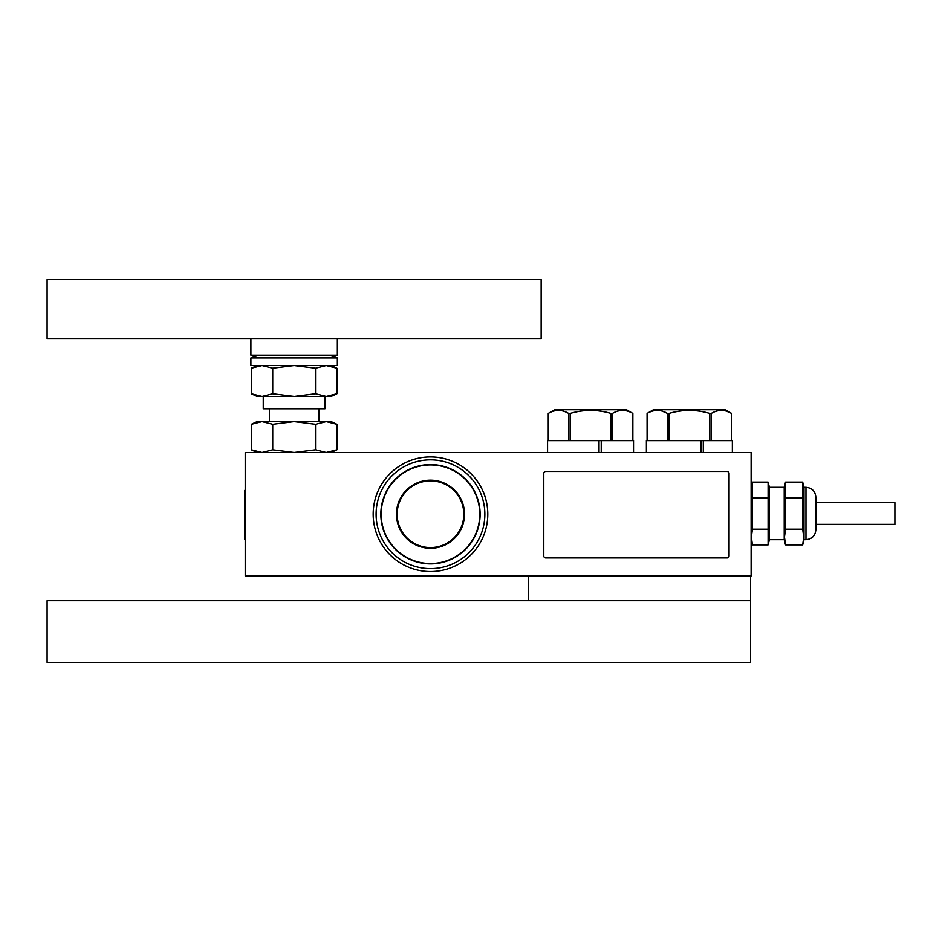<?xml version="1.0" encoding="UTF-8"?>
<svg xmlns="http://www.w3.org/2000/svg" width="942" height="942" viewBox="0 0 942 942"><rect width="100%" height="100%" fill="white"/><g stroke="black" fill="none" stroke-linecap="round" stroke-linejoin="round"><path stroke-width="1.41" d="M47.1 600.69L750.633 600.69L750.633 662.45L47.1 662.45L47.1 600.69M373.173 514.226A57.309 57.309 0 0 0 430.482 571.535A57.309 57.309 0 0 0 487.803 514.226A57.309 57.309 0 0 0 430.482 456.917A57.309 57.309 0 0 0 373.173 514.226M751.127 452.478L751.127 575.986L245.214 575.986L245.214 452.478L751.127 452.478M543.793 555.945A1.978 1.978 0 0 0 545.771 557.923L727.083 557.923A1.978 1.978 0 0 0 729.061 555.945L729.061 473.437A1.978 1.978 0 0 0 727.083 471.459L545.771 471.459A1.978 1.978 0 0 0 543.793 473.437L543.793 555.945M245.214 546.195L245.214 484.435M244.72 539.107L244.72 520.997M244.52 520.997L244.72 490.37M486.778 503.475A57.309 57.309 0 0 1 441.245 570.522A57.309 57.309 0 0 1 374.198 524.977A57.309 57.309 0 0 1 419.732 457.942A57.309 57.309 0 0 1 486.778 503.475M483.905 504.029A54.389 54.389 0 0 1 440.691 567.649A54.389 54.389 0 0 1 377.071 524.435A54.389 54.389 0 0 1 420.285 460.815A54.389 54.389 0 0 1 483.905 504.029M815.854 497.188L815.854 529.793C815.266 535.798 811.969 539.095 805.975 539.684L805.975 487.308C811.969 487.897 815.266 491.182 815.854 497.188M768.107 497.8L768.107 482.116L752.423 482.116L752.423 529.18L768.107 529.18L768.107 544.865L769.167 537.022L768.107 529.18L768.107 497.8L752.423 497.8L751.375 489.958M752.423 529.18L751.375 537.022L752.423 544.865L768.107 544.865L769.414 539.684L769.414 487.308L768.107 482.116L769.167 489.958M805.975 539.684L803.997 539.684L802.69 544.865L803.75 537.022L802.69 529.18L785.534 529.18L784.474 537.022L785.534 544.865L784.227 539.684L784.227 487.308L769.414 487.308M802.69 529.18L802.69 497.8L785.534 497.8L784.474 489.958M803.997 539.684L803.997 487.308L802.69 482.116L803.75 489.958M802.69 497.8L802.69 482.116L785.534 482.116L785.534 529.18M802.69 544.865L785.534 544.865M815.854 524.364L894.9 524.364L894.9 502.628L815.854 502.628M528.309 575.986L528.309 600.69M750.633 575.986L750.633 600.69M731.663 413.408L731.663 440.62L731.651 413.408C724.881 409.429 718.087 409.429 711.269 413.408L709.762 413.408C696.209 409.429 682.609 409.429 668.985 413.408L667.478 413.408C660.707 409.429 653.913 409.429 647.095 413.408L647.095 440.62L647.083 413.408L653.43 409.735L725.316 409.735L731.651 413.408L726.623 411.195M711.269 413.408L711.269 440.62M662.438 411.195L667.478 413.408L667.478 440.62M646.389 452.478L646.389 440.62L703.297 440.62L703.297 452.478M709.762 440.62L709.762 413.408M668.985 413.408L668.985 440.62M610.946 440.62L610.946 413.408L612.453 413.408C619.283 409.429 626.077 409.429 632.847 413.408L632.859 440.62L632.859 413.408L626.501 409.735L554.614 409.735L548.268 413.408L548.279 440.62M568.662 440.62L568.662 413.408C561.856 409.429 555.05 409.429 548.279 413.408L548.268 440.62M547.573 452.478L547.573 440.62L601.231 440.62L601.231 452.478M610.946 413.408C597.405 409.429 583.816 409.429 570.169 413.408L570.169 440.62M612.453 413.408L612.453 440.62M570.169 413.408L568.662 413.408M701.131 452.478L701.131 440.62L732.358 440.62L732.358 452.478M599.018 452.478L599.018 440.62L633.542 440.62L633.542 452.478M47.1 279.55L47.1 338.837L541.155 338.837L541.155 279.55L47.1 279.55M263.254 396.394L263.254 408.746L325.002 408.746L325.002 396.394M256.754 422.287L262.041 421.592L272.733 424.265L294.128 421.592L315.523 424.265L326.215 421.592L336.918 424.265L331.184 421.592L262.041 421.592L251.337 424.265L251.337 449.805L262.041 452.478L272.733 449.805L294.128 452.478L315.523 449.805L326.215 452.478L336.918 449.805L326.215 452.478M262.041 421.592L257.072 421.592L251.337 424.265M315.523 424.265L315.523 449.805M336.918 424.265L336.918 449.805L331.184 452.478M272.733 424.265L272.733 449.805M275.606 396.394L262.041 396.394L272.733 393.721L294.128 396.394L275.606 396.394M262.041 396.394L257.072 396.394L251.337 393.721L262.041 396.394M331.184 365.52L336.918 368.192L336.918 393.721L331.184 396.394L294.128 396.394L315.523 393.721L326.215 396.394L336.918 393.721L326.215 396.394M336.918 368.192L326.215 365.52L315.523 368.192L294.128 365.52L272.733 368.192L262.041 365.52L251.337 368.192L251.337 393.721M256.754 366.202L262.041 365.52M315.523 368.192L315.523 393.721M272.733 368.192L272.733 393.721M259.121 355.146A123.52 123.52 0 0 0 250.902 357.901L337.354 357.901A123.52 123.52 0 0 0 329.135 355.146M250.902 357.901L250.902 365.52L337.354 365.52L337.354 357.901M250.902 338.837L250.902 355.146L337.354 355.146L337.354 338.837M463.228 507.973A33.335 33.335 0 0 1 436.747 546.972A33.335 33.335 0 0 1 397.736 520.479A33.335 33.335 0 0 1 424.23 481.48A33.335 33.335 0 0 1 463.228 507.973M463.923 507.844A34.042 34.042 0 0 1 436.876 547.667A34.042 34.042 0 0 1 397.053 520.62A34.042 34.042 0 0 1 424.1 480.785A34.042 34.042 0 0 1 463.923 507.844M478.913 504.983A49.302 49.302 0 0 1 439.737 562.657A49.302 49.302 0 0 1 382.063 523.481A49.302 49.302 0 0 1 421.239 465.807A49.302 49.302 0 0 1 478.913 504.983M381.722 523.54A49.655 49.655 0 0 1 421.168 465.454A49.655 49.655 0 0 1 479.254 504.912A49.655 49.655 0 0 1 439.796 562.998A49.655 49.655 0 0 1 381.722 523.54M751.127 539.684L752.423 544.865M805.975 487.308L803.997 487.308M784.227 487.308L785.534 482.116M784.227 539.684L769.414 539.684M751.127 487.308L752.423 482.116M318.832 408.746L318.832 421.592M269.424 408.746L269.424 421.592M257.072 452.478L251.337 449.805M257.072 365.52L251.337 368.192"/></g></svg>
